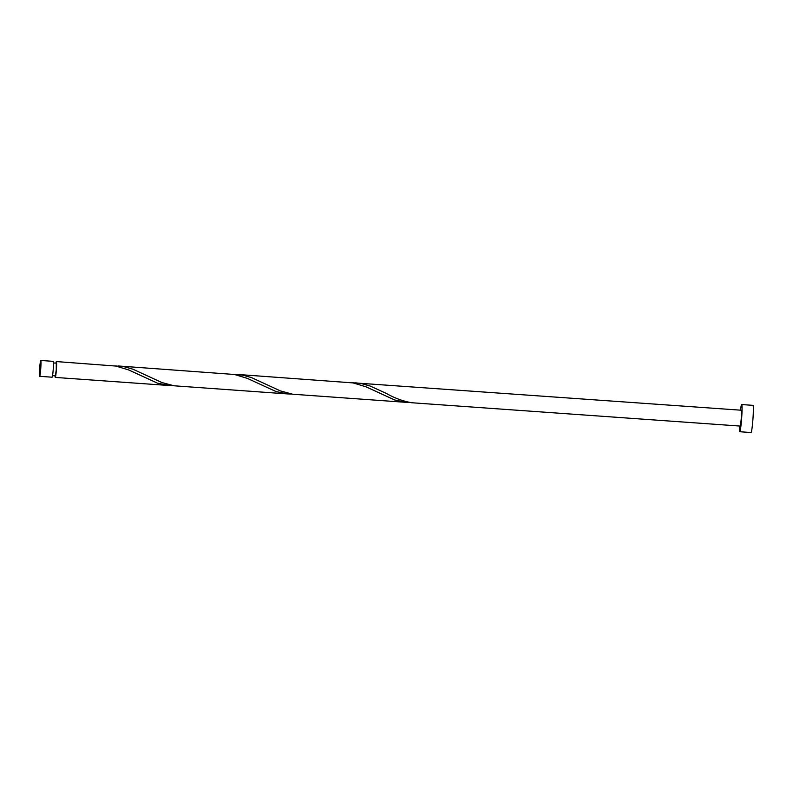 <?xml version="1.0" encoding="UTF-8"?>
<svg xmlns="http://www.w3.org/2000/svg" width="793" height="793" viewBox="0 0 793 793"><rect width="100%" height="100%" fill="white"/><g stroke="black" fill="none" stroke-linecap="round" stroke-linejoin="round"><path stroke-width="1.19" d="M39.69 367.883A7.95 0.555 -85.9 0 0 39.65 376.318A7.95 0.555 -85.9 0 0 40.73 368.904A7.95 0.555 -85.9 0 0 40.78 360.468A7.95 0.555 -85.9 0 0 39.69 367.883M40.78 360.468L53.23 361.35A7.95 0.555 94.1 0 1 53.19 369.786A7.95 0.555 94.1 0 1 52.11 377.2L39.65 376.318M53.448 362.956L56.283 363.154L56.253 369.905L55.143 377.151A7.95 0.555 94.1 0 1 55.054 375.823M739.363 426.019A13.63 0.952 -85.9 0 0 739.73 431.729A13.63 0.952 -85.9 0 0 741.594 419.021A13.63 0.952 -85.9 0 0 741.663 404.549A13.63 0.952 -85.9 0 0 740.493 410.159M739.73 431.729L751.03 432.532A13.63 0.952 -85.9 0 0 752.884 419.814A13.63 0.952 -85.9 0 0 752.963 405.352L741.663 404.549M237.008 374.405L353.093 382.91L365.9 386.776L394.656 399.969L406.264 402.358L292.617 394.21L280.405 390.919L251.52 377.607L242.955 375.198L233.211 374.286M355.641 382.831L361.588 383.624L370.143 386.032L386.369 393.447C394.666 398.126 402.963 401.189 411.25 402.636A7.95 0.555 94.1 0 1 411.161 402.705L740.137 426.069A7.95 0.555 -85.9 0 0 741.217 418.654A7.95 0.555 -85.9 0 0 741.267 410.219L351.844 382.712M406.264 402.358L410.06 402.457M55.956 363.135A7.95 0.555 94.1 0 1 56.392 361.568L115.837 366.059L128.635 369.925L157.391 383.118L168.998 385.507L57.929 377.617L55.351 377.359L55.361 375.832L52.556 375.644M168.998 385.507L172.795 385.606M56.392 361.568A7.95 0.555 94.1 0 1 56.353 370.014A7.95 0.555 94.1 0 1 55.351 377.359M118.375 365.979L234.47 374.484L247.267 378.35L276.023 391.544L287.631 393.933L173.984 385.785L161.772 382.494L132.887 369.181L124.323 366.772L114.579 365.86M287.631 393.933L291.428 394.032"/></g></svg>
